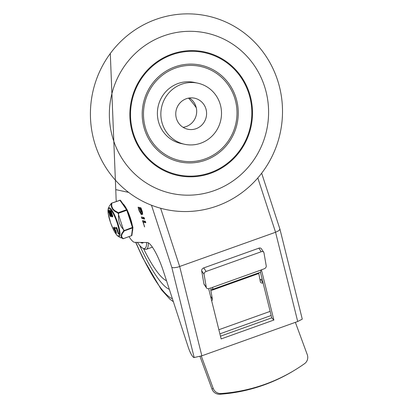 <?xml version="1.0" encoding="UTF-8"?>
<svg xmlns="http://www.w3.org/2000/svg" width="415" height="415" viewBox="0 0 415 415"><rect width="100%" height="100%" fill="white"/><g stroke="black" fill="none" stroke-linecap="round" stroke-linejoin="round"><path stroke-width="0.62" d="M214.259 190.604A82.051 79.509 -77.9 0 1 110.945 97.971A82.051 79.509 -77.9 0 1 241.722 51.164A82.051 79.509 -77.9 0 1 214.259 190.604M210.649 173.288A63.184 61.228 102.1 0 0 231.793 65.912A63.184 61.228 102.1 0 0 131.093 101.955A63.184 61.228 102.1 0 0 210.649 173.288M216.962 206.027A98.983 95.917 -77.9 0 1 92.332 94.278A98.983 95.917 -77.9 0 1 250.089 37.817A98.983 95.917 -77.9 0 1 216.962 206.027M184.618 144.28L181.158 143.538A31.26 30.29 -77.9 0 1 158.105 106.624A31.26 30.29 -77.9 0 1 194.277 82.414L197.737 83.156A31.26 30.29 102.1 0 0 161.565 107.366A31.26 30.29 102.1 0 0 184.618 144.28A31.26 30.29 102.1 0 0 200.808 143.185A31.26 30.29 102.1 0 0 221.47 111.677A31.26 30.29 102.1 0 0 197.737 83.156M205.083 158.95A48.187 46.698 -77.9 0 1 144.41 104.544A48.187 46.698 -77.9 0 1 221.211 77.055A48.187 46.698 -77.9 0 1 205.083 158.95M210.441 172.656A62.515 60.58 -77.9 0 1 131.726 102.08A62.515 60.58 -77.9 0 1 231.363 66.421A62.515 60.58 -77.9 0 1 210.441 172.656M205.487 160.174A49.489 47.958 -77.9 0 1 143.17 104.3A49.489 47.958 -77.9 0 1 222.046 76.07A49.489 47.958 -77.9 0 1 205.487 160.174M189.37 97.987A15.889 15.397 -77.9 0 1 196.585 113.212A15.889 15.397 -77.9 0 1 186.164 126.575A15.889 15.397 -77.9 0 1 183.077 127.327M196.072 128.697A15.889 15.397 -77.9 0 1 187.845 129.252A15.889 15.397 -77.9 0 1 176.121 110.489A15.889 15.397 -77.9 0 1 194.511 98.184A15.889 15.397 -77.9 0 1 206.577 112.678A15.889 15.397 -77.9 0 1 196.072 128.697M129.039 236.643A26.218 5.551 -109.7 0 0 134.403 242.303L147.522 242.542A28.666 6.069 -109.7 0 1 163.354 271.068L188.239 347.199A10.422 2.205 70.3 0 0 193.966 357.559L201.84 355.821L297.716 321.506L302.276 319.151L279.943 229.173L278.87 230.652L275.565 232.265L297.716 321.506M110.297 53.494L115.754 189.629L128.624 192.389M261.652 173.205L279.943 229.173M151.485 205.228L171.81 267.41L173.735 267.779L177.61 267.213L275.565 232.265L257.808 177.931M115.754 189.629A687.665 145.592 70.3 0 1 116.055 197.934A26.218 5.551 -109.7 0 0 116.371 201.467M220.458 336.192L271.752 317.833L263.084 282.916M261.398 269.797L273.869 320.048L221.138 338.92L208.657 288.643M273.869 320.048L271.752 317.833M263.074 282.864L260.433 272.24A5.208 1.105 -109.7 0 0 260.599 270.175L264.179 268.801A2.604 1.961 -34 0 0 266.233 265.937L263.987 252.885A2.604 1.961 -34 0 0 263.748 252.284L261.351 248.73A2.604 1.961 146 0 0 258.846 248.186L203.718 267.914A2.604 1.961 146 0 0 201.669 270.777L204.066 274.331A2.604 1.961 -34 0 1 206.12 271.462L203.718 267.914M142.309 211.567L142.63 214.545L141.577 213.31L141.468 214.851L139.16 210.893L138.128 207.184L140.887 207.775L142.309 211.567M144.078 217.548L144.581 219.073L141.821 218.482L141.323 216.952L144.078 217.548M145.281 221.216L145.779 222.741L143.216 222.191L144.612 226.938L142.521 220.624L145.281 221.216M145.732 222.046L144.415 221.766L143.216 222.191M144.088 221.88L143.766 220.894M144.529 218.373L143.019 218.051L142.568 217.221M140.695 211.225L139.964 208.994L141.162 208.563L140.021 208.32L138.823 208.75L139.549 210.976L140.918 213.326L140.695 211.225L141.017 211.105M139.964 208.994L138.823 208.75M141.188 209.259L140.353 209.077L142.08 213.025L141.188 209.259L141.515 209.144M140.353 209.077L141.375 208.714M141.577 213.31L142.672 212.921M139.694 208.434L139.373 207.448M260.599 270.175L212.662 287.33A5.208 1.105 70.3 0 1 212.501 289.395A5.208 1.105 70.3 0 1 212.304 289.39L211.116 288.98A3.906 0.825 -109.7 0 0 210.965 288.975A3.906 0.825 -109.7 0 0 210.862 290.64L212.387 298.862L210.545 296.248M295.371 322.346L307.276 354.68A7.812 7.631 -121.3 0 1 304.594 363.633A171.11 167.074 -121.3 0 1 294.65 370.175A171.11 167.074 -121.3 0 1 221.086 393.519A7.812 7.631 -121.3 0 1 213.201 388.347L211.998 389.078A7.812 7.631 58.7 0 0 219.883 394.25A171.11 167.074 58.7 0 0 293.447 370.906L294.65 370.175M212.662 287.33L209.051 288.534A2.604 1.961 -34 0 1 206.551 287.984A2.604 1.961 -34 0 1 206.312 287.382L203.91 283.834A2.604 1.961 146 0 0 204.149 284.431L206.551 287.984M258.846 248.186L261.248 251.734A2.604 1.961 -34 0 1 263.748 252.284M259.956 279.72A2.604 2.023 -35.2 0 0 260.739 279.554L263.105 282.906A2.604 2.023 144.8 0 1 260.594 282.345A2.604 2.023 144.8 0 1 260.324 281.702L258.799 273.485A3.906 0.825 70.3 0 1 258.711 272.857M211.697 300.896A2.604 2.023 144.8 0 0 212.387 298.862M209.025 290.127L208.745 288.622M260.739 279.554L262.13 279.056M203.91 283.834L201.669 270.777M204.066 274.331L206.312 287.382M201.291 356.013L213.201 388.347M211.998 389.078L199.978 356.444M261.248 251.734L206.12 271.462M146.62 242.526A35.166 7.444 70.3 0 1 142.9 248.289L144.472 249.078A36.468 7.719 -109.7 0 0 146.339 249.327A36.468 7.719 -109.7 0 0 148.326 242.837M142.9 248.289A35.166 7.444 70.3 0 1 137.396 242.36M143.429 242.469A29.304 6.204 70.3 0 1 142.729 243.014A29.304 6.204 70.3 0 1 140.586 242.417A29.304 6.204 70.3 0 0 142.729 243.014A29.304 6.204 70.3 0 0 143.429 242.469M166.514 280.732A74.238 15.718 70.3 0 1 143.497 248.585M169.325 289.343A83.353 17.648 70.3 0 1 139.668 245.415A83.353 17.648 70.3 0 0 169.325 289.343M261.663 173.195L261.751 173.501M132.458 231.051A14.976 3.17 -109.7 0 0 132.722 228.981M132.333 225.49A14.976 3.17 -109.7 0 0 127.592 210.976M126.7 209.155A14.976 3.17 -109.7 0 0 122.918 203.775M119.8 200.289L111.604 203.174A0.654 0.654 0 0 0 111.334 203.36A0.654 0.467 40.8 0 1 111.573 203.236L119.961 200.326L126.57 209.72L118.337 212.667L118.591 213.211L126.819 210.27L132.427 227.425L123.779 230.724L121.73 233.666L121.071 235.673L121.398 237.302L122.752 238.682A0.654 0.586 123.6 0 0 123.291 238.646L121.911 237.276L121.585 235.575L122.223 233.759L124.293 230.885L132.525 227.939L131.524 235.699L123.203 238.687M110.063 210.768L110.54 210.597A1.676 0.353 70.3 0 1 111.511 212.257L111.702 212.859A1.65 0.348 70.3 0 1 111.951 213.943L111.951 214.021A13.897 2.941 -109.7 0 0 112.008 214.114A1.676 0.353 70.3 0 1 112.631 215.753A1.676 0.353 70.3 0 1 112.647 216.739L112.164 216.91A1.676 0.353 70.3 0 1 111.469 215.956A1.676 0.353 70.3 0 1 110.95 214.161L110.95 214.083A12.616 2.672 -109.7 0 0 110.898 213.99A1.655 0.353 70.3 0 1 110.416 212.854L110.219 212.257A1.676 0.353 70.3 0 1 110.063 210.768A1.676 0.353 70.3 0 1 111.028 212.428L111.225 213.03A1.65 0.348 70.3 0 1 111.469 214.114L111.474 214.192A13.897 2.941 -109.7 0 0 111.526 214.285A1.676 0.353 70.3 0 1 112.154 215.925A1.676 0.353 70.3 0 1 112.164 216.91M108.497 210.436A1.676 0.353 70.3 0 1 109.461 212.096L109.659 212.693A1.65 0.348 70.3 0 1 109.908 213.777L109.908 213.86A13.897 2.941 -109.7 0 0 109.959 213.948A1.676 0.353 70.3 0 1 110.587 215.593A1.676 0.353 70.3 0 1 110.603 216.573A1.676 0.353 70.3 0 1 109.902 215.618A1.676 0.353 70.3 0 1 109.389 213.824L109.384 213.746A12.616 2.672 -109.7 0 0 109.332 213.652A1.655 0.353 70.3 0 1 108.849 212.522L108.657 211.92A1.676 0.353 70.3 0 1 108.497 210.436L108.974 210.265A1.676 0.353 70.3 0 1 109.342 210.587M109.83 211.603A1.676 0.353 70.3 0 1 109.944 211.925L110.136 212.522A1.65 0.348 70.3 0 1 110.385 213.606L110.39 213.689A13.897 2.941 -109.7 0 0 110.442 213.777A1.676 0.353 70.3 0 1 111.064 215.421A1.676 0.353 70.3 0 1 111.08 216.402L110.603 216.573M114.509 228.509L115.92 230.859L116.439 233.24L115.961 233.412L115.391 233.002L115.199 232.301L115.686 232.654L115.251 231.124L114.234 229.62L113.611 227.638L114.177 227.067M114.094 227.467L114.96 227.84L115.157 228.375L114.576 228.613L113.969 227.996L114.4 229.516L115.443 231.036L115.961 233.412M116.112 227.472L115.629 227.643L116.465 228.172L118.223 233.557L116.392 228.509L115.858 228.395L115.629 227.643L116.096 227.472L116.947 228.001L118.508 233.344M131.42 235.736L131.488 235.767A0.654 0.654 0 0 0 131.913 235.232A0.654 0.586 7.4 0 1 131.524 235.699L123.26 238.708A0.654 0.654 0 0 1 122.783 238.692L122.752 238.682A0.654 0.394 113.5 0 0 122.783 238.692L122.783 238.692A0.654 0.394 113.5 0 0 122.84 238.713M124.199 230.367L124.293 230.885A0.654 0.467 40.8 0 1 123.779 230.724L118.031 213.139L118.591 213.211L118.431 218.892L119.427 223.265L121.688 227.41L124.199 230.367M118.337 212.667A0.654 0.394 113.5 0 0 118.031 213.139L114.561 211.173L112.418 209.051L111.319 206.473L111.256 203.506A0.654 0.514 7.5 0 1 111.728 203.272L111.76 206.219L112.807 208.729L114.654 210.597L118.337 212.667M111.334 203.36A0.654 0.467 40.8 0 0 111.256 203.506L109.228 206.26L111.334 203.36M118.706 233.386L118.031 233.515M115.852 228.359L116.33 228.193M113.611 227.638L114.483 228.011L114.576 228.613M115.178 232.53L115.676 232.13M115.92 230.859L115.443 231.036M115.661 230.455L115.178 230.626M114.882 229.345L114.4 229.516M114.96 227.84L114.483 228.011M110.001 210.836L109.643 211.297L109.347 210.955M109.975 211.178L109.446 211.256M109.83 214.96L109.747 214.187L110.328 215.816L109.83 214.96M109.046 212.563L108.766 211.188L109.461 212.651L109.544 213.424L109.046 212.563L109.394 212.439M109.908 213.777L110.385 213.606M109.908 213.86L110.39 213.689M109.959 213.948L110.442 213.777M111.396 215.297L111.313 214.524L111.894 216.153L111.396 215.297M110.836 212.387L111.111 213.756L110.416 212.298L110.333 211.526L110.836 212.387M111.469 214.114L111.951 213.943M111.474 214.192L111.951 214.021M111.526 214.285L112.008 214.114M171.81 267.41L194.199 357.611M201.84 355.821L179.695 266.575L160.631 208.247M144.14 226.134L144.467 226.014M142.578 221.345L143.777 220.92M141.821 218.482L143.019 218.051M141.92 211.484L142.241 211.37M139.16 210.893L139.482 210.779M138.185 207.905L139.383 207.474M219.883 394.25L221.086 393.519M270.149 311.369L218.855 329.728M219.877 333.857L271.171 315.499M210.862 290.64L258.799 273.485M172.407 298.764A93.334 19.759 70.3 0 1 135.871 242.329M188.493 98.132A101.001 21.383 70.3 0 1 196.279 107.765M132.883 227.207A0.654 0.586 -172.6 0 1 132.525 227.939L132.427 227.425L132.888 227.187L127.275 210.052L126.819 210.27L126.57 209.72A0.654 0.503 -35.1 0 1 127.265 210.021L127.281 210.032A0.654 0.654 0 0 0 127.198 209.86L120.589 200.466A0.654 0.503 144.9 0 0 119.961 200.326L119.836 200.227A0.654 0.654 0 0 1 120.589 200.466A0.654 0.503 144.9 0 1 120.656 200.627M118.13 235.902A14.442 3.061 70.3 0 1 108.429 214.825A14.442 3.061 70.3 0 1 114.473 216.122A14.442 3.061 70.3 0 1 118.13 235.902M116.947 228.001L116.465 228.172M116.724 227.602L116.242 227.773M108.849 211.961L109.192 211.842M109.461 212.096L109.944 211.925M109.659 212.693L110.136 212.522M110.416 212.298L110.758 212.179M110.613 212.895L110.961 212.771M111.028 212.428L111.511 212.257M111.225 213.03L111.702 212.859M108.299 208.299L107.921 210.69L108.149 213.435L110.67 223.047L114.037 230.88L116.584 234.9L118.394 236.509A15.36 3.253 -109.7 0 0 118.752 236.638A15.36 3.253 -109.7 0 0 114.867 215.613A15.36 3.253 -109.7 0 0 108.299 208.299L108.88 206.96M131.913 235.232L132.919 227.472A0.654 0.654 0 0 0 132.888 227.187L127.281 210.032M140.918 213.326L142.117 212.895M142.08 213.025L142.651 212.817M260.438 272.24L212.501 289.395M146.339 249.327L152.409 247.158M173.382 301.747L169.787 299.049L161.316 289.649L142.615 257.627L135.658 242.329M118.265 233.915L118.742 233.744M114.665 228.691L115.147 228.52M115.173 232.276L115.65 232.104M109.306 210.602L109.788 210.431M109.679 211.655L110.162 211.484M118.394 236.509L121.315 238.003"/></g></svg>
